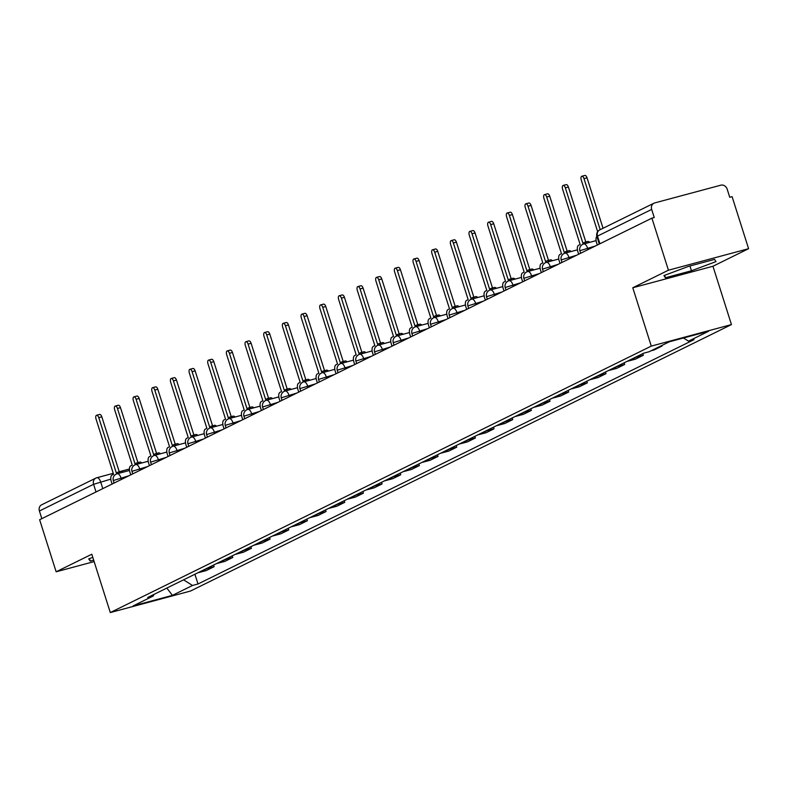 <?xml version="1.0" encoding="UTF-8"?>
<svg xmlns="http://www.w3.org/2000/svg" width="788" height="788" viewBox="0 0 788 788"><rect width="100%" height="100%" fill="white"/><g stroke="black" fill="none" stroke-linecap="round" stroke-linejoin="round"><path stroke-width="1.18" d="M748.6 248.693L668.431 270.205L651.912 218.148L39.636 519.735L56.145 571.793L91.802 554.23L110.3 612.562L190.479 591.049L731.451 324.587L712.953 266.255L748.6 248.693L732.091 196.636L729.747 197.266L727.176 189.159A5.506 4.817 63.8 0 0 720.843 185.18L654.69 202.93A5.506 4.817 63.8 0 0 653.922 203.215A5.506 4.817 63.8 0 0 651.676 209.411L597.481 236.104L596.91 236.518L599.304 244.063M668.431 270.205L632.774 287.768L651.282 346.099L110.3 612.562M651.912 218.148L654.247 217.518L651.676 209.411M56.145 571.793L94.136 561.598M41.833 518.652L39.4 510.998A5.506 4.817 -116.2 0 1 41.646 504.803L95.831 478.109A5.506 4.817 63.8 0 0 93.595 484.305L39.4 510.998M198.024 572.709A12.667 11.081 63.8 0 0 199.069 572.492L206.2 570.581L214.1 566.69L206.968 568.601A12.667 11.081 -116.2 0 1 205.914 568.818M213.578 565.045L214.1 566.69M216.68 563.519A12.667 11.081 63.8 0 0 217.734 563.292L224.866 561.381L232.765 557.49L225.634 559.411A12.667 11.081 -116.2 0 1 224.58 559.628M232.243 555.855L232.765 557.49M235.346 554.328A12.667 11.081 63.8 0 0 236.4 554.102L243.531 552.191L251.421 548.3L244.29 550.211A12.667 11.081 -116.2 0 1 243.246 550.438M250.899 546.665L251.421 548.3M254.012 545.129A12.667 11.081 63.8 0 0 255.066 544.912L262.187 543.001L270.087 539.11L262.956 541.021A12.667 11.081 -116.2 0 1 261.902 541.248M269.565 537.475L270.087 539.11M272.678 535.938A12.667 11.081 63.8 0 0 273.722 535.722L280.853 533.811L288.753 529.92L281.621 531.831A12.667 11.081 -116.2 0 1 280.567 532.048M288.231 528.275L288.753 529.92M291.333 526.748A12.667 11.081 63.8 0 0 292.387 526.522L299.519 524.611L307.409 520.72L300.277 522.641A12.667 11.081 -116.2 0 1 299.233 522.858M306.887 519.085L307.409 520.72M309.999 517.558A12.667 11.081 63.8 0 0 311.053 517.332L318.175 515.421L326.074 511.53L318.943 513.441A12.667 11.081 -116.2 0 1 317.899 513.668M325.552 509.895L326.074 511.53M328.665 508.358A12.667 11.081 63.8 0 0 329.709 508.142L336.84 506.231L344.74 502.34L337.609 504.251A12.667 11.081 -116.2 0 1 336.555 504.478M344.218 500.705L344.74 502.34M347.321 499.168A12.667 11.081 63.8 0 0 348.375 498.952L355.506 497.041L363.396 493.15L356.274 495.061A12.667 11.081 -116.2 0 1 355.221 495.278M362.884 491.505L363.396 493.15M365.987 489.978A12.667 11.081 63.8 0 0 367.041 489.752L374.162 487.841L382.062 483.95L374.93 485.871A12.667 11.081 -116.2 0 1 373.886 486.088M381.54 482.315L382.062 483.95M384.652 480.788A12.667 11.081 63.8 0 0 385.696 480.562L392.828 478.651L400.728 474.76L393.596 476.671A12.667 11.081 -116.2 0 1 392.542 476.898M400.206 473.125L400.728 474.76M403.308 471.588A12.667 11.081 63.8 0 0 404.362 471.372L411.494 469.461L419.383 465.57L412.262 467.481A12.667 11.081 -116.2 0 1 411.208 467.708M418.871 463.935L419.383 465.57M421.974 462.398A12.667 11.081 63.8 0 0 423.028 462.182L430.149 460.271L438.049 456.38L430.918 458.291A12.667 11.081 -116.2 0 1 429.874 458.508M437.527 454.735L438.049 456.38M440.64 453.208A12.667 11.081 63.8 0 0 441.684 452.992L448.815 451.071L456.715 447.19L449.584 449.101A12.667 11.081 -116.2 0 1 448.53 449.318M456.193 445.545L456.715 447.19M459.296 444.018A12.667 11.081 63.8 0 0 460.35 443.792L467.481 441.881L475.371 437.99L468.249 439.901A12.667 11.081 -116.2 0 1 467.195 440.128M474.859 436.355L475.371 437.99M477.961 434.818A12.667 11.081 63.8 0 0 479.015 434.602L486.147 432.691L494.037 428.8L486.905 430.711A12.667 11.081 -116.2 0 1 485.861 430.938M493.515 427.165L494.037 428.8M496.627 425.628A12.667 11.081 63.8 0 0 497.671 425.412L504.803 423.501L512.702 419.61L505.571 421.521A12.667 11.081 -116.2 0 1 504.517 421.738M512.18 417.965L512.702 419.61M515.283 416.438A12.667 11.081 63.8 0 0 516.337 416.222L523.468 414.301L531.368 410.42L524.237 412.331A12.667 11.081 -116.2 0 1 523.183 412.548M530.846 408.775L531.368 410.42M533.949 407.248A12.667 11.081 63.8 0 0 535.003 407.022L542.134 405.111L550.024 401.22L542.893 403.131A12.667 11.081 -116.2 0 1 541.849 403.358M549.502 399.585L550.024 401.22M552.615 398.058A12.667 11.081 63.8 0 0 553.668 397.832L560.79 395.921L568.69 392.03L561.558 393.941A12.667 11.081 -116.2 0 1 560.504 394.167M568.168 390.395L568.69 392.03M571.28 388.858A12.667 11.081 63.8 0 0 572.324 388.642L579.456 386.731L587.355 382.84L580.224 384.751A12.667 11.081 -116.2 0 1 579.17 384.968M586.833 381.195L587.355 382.84M589.936 379.668A12.667 11.081 63.8 0 0 590.99 379.452L598.122 377.531L606.011 373.65L598.88 375.561A12.667 11.081 -116.2 0 1 597.836 375.777M605.489 372.005L606.011 373.65M608.602 370.478A12.667 11.081 63.8 0 0 609.656 370.252L616.777 368.341L624.677 364.45L617.546 366.361A12.667 11.081 -116.2 0 1 616.502 366.587M624.155 362.815L624.677 364.45M627.268 361.288A12.667 11.081 63.8 0 0 628.312 361.062L635.443 359.151L643.343 355.26L636.212 357.171A12.667 11.081 -116.2 0 1 635.158 357.397M642.821 353.625L643.343 355.26M651.154 350.749L654.109 349.961L661.999 346.07L659.044 346.858M661.822 345.499L661.999 346.07M183.555 579.84L192.518 585.464L172.414 595.364L133.152 605.893L153.246 595.994L153.985 594.398M192.518 585.464L198.005 583.987L694.001 339.677L688.515 341.155L708.609 331.255L669.337 341.795L649.243 351.694L643.747 353.162L147.75 597.471L153.246 595.994M731.451 324.587L651.282 346.099M92.797 557.372L88.729 558.889L90.206 561.076L93.673 560.15M712.953 266.255L632.774 287.768M688.495 266.393L663.929 275.573L665.407 277.76L691.45 270.776L716.016 261.596L714.539 259.4L688.495 266.393M194.912 574.245L198.005 583.987M688.515 341.155L683.482 337.993M172.414 595.364L166.839 588.065M89.428 558.623L90.206 561.076M689.933 266.009L691.45 270.776M664.629 275.308L665.407 277.76M120.131 472.967A5.506 2.63 -105 0 0 118.111 472.111A5.506 2.63 -105 0 0 117.885 472.199L116.328 472.967L98.776 417.64A3.172 1.507 -105 0 0 96.579 415.256A3.172 1.507 -105 0 0 96.028 418.989L113.57 474.317L112.024 475.085A5.506 2.63 -105 0 0 111.285 481.498L112.093 484.039M96.579 415.256L99.623 414.439A3.172 1.507 75 0 1 101.819 416.822L119.254 471.805M118.358 472.071L120.919 471.382A5.506 2.63 75 0 1 121.155 471.293A5.506 2.63 75 0 1 123.174 472.16M138.796 463.777A5.506 2.63 -105 0 0 136.777 462.92A5.506 2.63 -105 0 0 136.541 463.009L134.984 463.768L117.442 408.45A3.172 1.507 -105 0 0 115.245 406.066A3.172 1.507 -105 0 0 114.684 409.799L132.236 465.127L130.68 465.895A5.506 2.63 -105 0 0 129.951 472.308L130.759 474.849M115.245 406.066L118.279 405.249A3.172 1.507 75 0 1 120.475 407.632L137.92 462.615M137.023 462.881L139.584 462.192A5.506 2.63 75 0 1 139.811 462.103A5.506 2.63 75 0 1 141.83 462.96M157.462 454.587A5.506 2.63 -105 0 0 155.443 453.721A5.506 2.63 -105 0 0 155.206 453.809L153.65 454.577L136.097 399.25A3.172 1.507 -105 0 0 133.901 396.876A3.172 1.507 -105 0 0 133.349 400.609L150.902 455.937L149.346 456.705A5.506 2.63 -105 0 0 148.617 463.108L149.424 465.659M133.901 396.876L136.945 396.059A3.172 1.507 75 0 1 139.141 398.442L156.585 453.415M155.689 453.681L158.25 453.001A5.506 2.63 75 0 1 158.477 452.913A5.506 2.63 75 0 1 160.496 453.77M176.118 445.397A5.506 2.63 -105 0 0 174.099 444.531A5.506 2.63 -105 0 0 173.872 444.619L172.316 445.387L154.763 390.06A3.172 1.507 -105 0 0 152.567 387.676A3.172 1.507 -105 0 0 152.015 391.419L169.568 446.737L168.011 447.505A5.506 2.63 -105 0 0 167.273 453.918L168.08 456.469M152.567 387.676L155.61 386.869A3.172 1.507 75 0 1 157.807 389.242L175.241 444.225M174.345 444.491L176.906 443.802A5.506 2.63 75 0 1 177.142 443.713A5.506 2.63 75 0 1 179.162 444.58M194.784 436.197A5.506 2.63 -105 0 0 192.764 435.34A5.506 2.63 -105 0 0 192.528 435.429L190.982 436.197L173.429 380.87A3.172 1.507 -105 0 0 171.232 378.486A3.172 1.507 -105 0 0 170.671 382.219L188.224 437.547L186.667 438.315A5.506 2.63 -105 0 0 185.938 444.728L186.746 447.269M171.232 378.486L174.266 377.669A3.172 1.507 75 0 1 176.463 380.052L193.907 435.035M193.011 435.301L195.572 434.612A5.506 2.63 75 0 1 195.808 434.523A5.506 2.63 75 0 1 197.818 435.39M213.449 427.007A5.506 2.63 -105 0 0 211.43 426.15A5.506 2.63 -105 0 0 211.194 426.239L209.638 426.998L192.085 371.68A3.172 1.507 -105 0 0 189.888 369.296A3.172 1.507 -105 0 0 189.337 373.029L206.889 428.357L205.333 429.125A5.506 2.63 -105 0 0 204.604 435.537L205.412 438.079M189.888 369.296L192.932 368.479A3.172 1.507 75 0 1 195.129 370.862L212.573 425.845M211.677 426.111L214.237 425.421A5.506 2.63 75 0 1 214.464 425.333A5.506 2.63 75 0 1 216.483 426.19M232.105 417.817A5.506 2.63 -105 0 0 230.086 416.951A5.506 2.63 -105 0 0 229.86 417.039L228.303 417.807L210.751 362.48A3.172 1.507 -105 0 0 208.554 360.106A3.172 1.507 -105 0 0 208.002 363.839L225.555 419.167L223.999 419.935A5.506 2.63 -105 0 0 223.26 426.338L224.068 428.889M208.554 360.106L211.598 359.289A3.172 1.507 75 0 1 213.794 361.672L231.229 416.645M230.332 416.911L232.893 416.231A5.506 2.63 75 0 1 233.13 416.143A5.506 2.63 75 0 1 235.149 417M250.771 408.627A5.506 2.63 -105 0 0 248.752 407.76A5.506 2.63 -105 0 0 248.516 407.849L246.969 408.617L229.416 353.29A3.172 1.507 -105 0 0 227.22 350.906A3.172 1.507 -105 0 0 226.668 354.649L244.211 409.977L242.655 410.735A5.506 2.63 -105 0 0 241.926 417.147L242.734 419.699M227.22 350.906L230.254 350.099A3.172 1.507 75 0 1 232.45 352.472L249.894 407.455M248.998 407.721L251.559 407.032A5.506 2.63 75 0 1 251.796 406.943A5.506 2.63 75 0 1 253.815 407.81M269.437 399.427A5.506 2.63 -105 0 0 267.418 398.57A5.506 2.63 -105 0 0 267.181 398.659L265.625 399.427L248.082 344.1A3.172 1.507 -105 0 0 245.886 341.716A3.172 1.507 -105 0 0 245.324 345.449L262.877 400.777L261.32 401.545A5.506 2.63 -105 0 0 260.592 407.957L261.399 410.499M245.886 341.716L248.919 340.899A3.172 1.507 75 0 1 251.116 343.282L268.56 398.265M267.664 398.531L270.225 397.841A5.506 2.63 75 0 1 270.451 397.753A5.506 2.63 75 0 1 272.471 398.62M288.093 390.237A5.506 2.63 -105 0 0 286.074 389.38A5.506 2.63 -105 0 0 285.847 389.469L284.291 390.227L266.738 334.91A3.172 1.507 -105 0 0 264.541 332.526A3.172 1.507 -105 0 0 263.99 336.259L281.543 391.587L279.986 392.355A5.506 2.63 -105 0 0 279.248 398.767L280.055 401.309M264.541 332.526L267.585 331.709A3.172 1.507 75 0 1 269.782 334.092L287.216 389.075M286.32 389.341L288.881 388.651A5.506 2.63 75 0 1 289.117 388.563A5.506 2.63 75 0 1 291.136 389.42M306.759 381.047A5.506 2.63 -105 0 0 304.739 380.19A5.506 2.63 -105 0 0 304.513 380.269L302.956 381.037L285.404 325.71A3.172 1.507 -105 0 0 283.207 323.336A3.172 1.507 -105 0 0 282.656 327.069L300.198 382.397L298.642 383.165A5.506 2.63 -105 0 0 297.913 389.567L298.721 392.119M283.207 323.336L286.241 322.519A3.172 1.507 75 0 1 288.438 324.902L305.882 379.875M304.986 380.141L307.547 379.461A5.506 2.63 75 0 1 307.783 379.373A5.506 2.63 75 0 1 309.802 380.23M325.424 371.857A5.506 2.63 -105 0 0 323.405 370.99A5.506 2.63 -105 0 0 323.169 371.079L321.612 371.847L304.07 316.52A3.172 1.507 -105 0 0 301.873 314.136A3.172 1.507 -105 0 0 301.311 317.879L318.864 373.207L317.308 373.965A5.506 2.63 -105 0 0 316.579 380.377L317.387 382.929M301.873 314.136L304.907 313.329A3.172 1.507 75 0 1 307.103 315.702L324.548 370.685M323.651 370.951L326.212 370.261A5.506 2.63 75 0 1 326.439 370.183A5.506 2.63 75 0 1 328.458 371.04M344.08 362.657A5.506 2.63 -105 0 0 342.071 361.8A5.506 2.63 -105 0 0 341.834 361.889L340.278 362.657L322.725 307.33A3.172 1.507 -105 0 0 320.529 304.946A3.172 1.507 -105 0 0 319.977 308.679L337.53 364.007L335.974 364.775A5.506 2.63 -105 0 0 335.235 371.187L336.043 373.729M320.529 304.946L323.572 304.129A3.172 1.507 75 0 1 325.769 306.512L343.204 361.495M342.307 361.761L344.868 361.071A5.506 2.63 75 0 1 345.105 360.983A5.506 2.63 75 0 1 347.124 361.85M362.746 353.467A5.506 2.63 -105 0 0 360.727 352.61A5.506 2.63 -105 0 0 360.5 352.699L358.944 353.457L341.391 298.14A3.172 1.507 -105 0 0 339.195 295.756A3.172 1.507 -105 0 0 338.643 299.489L356.186 354.817L354.63 355.585A5.506 2.63 -105 0 0 353.901 361.997L354.708 364.539M339.195 295.756L342.228 294.939A3.172 1.507 75 0 1 344.425 297.322L361.869 352.305M360.973 352.571L363.534 351.881A5.506 2.63 75 0 1 363.77 351.793A5.506 2.63 75 0 1 365.79 352.65M381.412 344.277A5.506 2.63 -105 0 0 379.392 343.42A5.506 2.63 -105 0 0 379.156 343.499L377.6 344.267L360.057 288.94A3.172 1.507 -105 0 0 357.86 286.566A3.172 1.507 -105 0 0 357.299 290.299L374.852 345.627L373.295 346.395A5.506 2.63 -105 0 0 372.566 352.797L373.374 355.349M357.86 286.566L360.894 285.749A3.172 1.507 75 0 1 363.091 288.132L380.535 343.105M379.639 343.371L382.2 342.691A5.506 2.63 75 0 1 382.426 342.603A5.506 2.63 75 0 1 384.445 343.46M400.077 335.087A5.506 2.63 -105 0 0 398.058 334.22A5.506 2.63 -105 0 0 397.822 334.309L396.266 335.077L378.713 279.75A3.172 1.507 -105 0 0 376.516 277.366A3.172 1.507 -105 0 0 375.965 281.109L393.517 336.437L391.961 337.195A5.506 2.63 -105 0 0 391.222 343.607L392.03 346.159M376.516 277.366L379.56 276.558A3.172 1.507 75 0 1 381.756 278.932L399.191 333.915M398.295 334.181L400.856 333.491A5.506 2.63 75 0 1 401.092 333.413A5.506 2.63 75 0 1 403.111 334.27M418.733 325.897A5.506 2.63 -105 0 0 416.714 325.03A5.506 2.63 -105 0 0 416.488 325.119L414.931 325.887L397.379 270.56A3.172 1.507 -105 0 0 395.182 268.176A3.172 1.507 -105 0 0 394.63 271.909L412.173 327.237L410.627 328.005A5.506 2.63 -105 0 0 409.888 334.417L410.696 336.959M395.182 268.176L398.226 267.359A3.172 1.507 75 0 1 400.422 269.742L417.857 324.725M416.96 324.991L419.521 324.301A5.506 2.63 75 0 1 419.758 324.213A5.506 2.63 75 0 1 421.777 325.08M437.399 316.697A5.506 2.63 -105 0 0 435.38 315.84A5.506 2.63 -105 0 0 435.143 315.929L433.587 316.687L416.044 261.37A3.172 1.507 -105 0 0 413.848 258.986A3.172 1.507 -105 0 0 413.286 262.719L430.839 318.047L429.283 318.815A5.506 2.63 -105 0 0 428.554 325.227L429.361 327.769M413.848 258.986L416.882 258.168A3.172 1.507 75 0 1 419.078 260.552L436.522 315.535M435.626 315.801L438.187 315.111A5.506 2.63 75 0 1 438.414 315.023A5.506 2.63 75 0 1 440.433 315.88M456.065 307.507A5.506 2.63 -105 0 0 454.046 306.65A5.506 2.63 -105 0 0 453.809 306.729L452.253 307.497L434.7 252.17A3.172 1.507 -105 0 0 432.504 249.796A3.172 1.507 -105 0 0 431.952 253.529L449.505 308.857L447.948 309.625A5.506 2.63 -105 0 0 447.22 316.027L448.027 318.579M432.504 249.796L435.547 248.978A3.172 1.507 75 0 1 437.744 251.362L455.188 306.335M454.292 306.601L456.853 305.921A5.506 2.63 75 0 1 457.079 305.833A5.506 2.63 75 0 1 459.099 306.69M474.721 298.317A5.506 2.63 -105 0 0 472.701 297.45A5.506 2.63 -105 0 0 472.475 297.539L470.919 298.307L453.366 242.98A3.172 1.507 -105 0 0 451.169 240.596A3.172 1.507 -105 0 0 450.618 244.339L468.171 299.667L466.614 300.425A5.506 2.63 -105 0 0 465.875 306.837L466.683 309.389M451.169 240.596L454.213 239.788A3.172 1.507 75 0 1 456.41 242.162L473.844 297.145M472.948 297.411L475.509 296.721A5.506 2.63 75 0 1 475.745 296.643A5.506 2.63 75 0 1 477.764 297.5M493.386 289.127A5.506 2.63 -105 0 0 491.367 288.26A5.506 2.63 -105 0 0 491.131 288.349L489.584 289.117L472.032 233.79A3.172 1.507 -105 0 0 469.835 231.406A3.172 1.507 -105 0 0 469.274 235.149L486.826 290.467L485.27 291.235A5.506 2.63 -105 0 0 484.541 297.647L485.349 300.189M469.835 231.406L472.869 230.588A3.172 1.507 75 0 1 475.065 232.972L492.51 287.955M491.613 288.221L494.174 287.531A5.506 2.63 75 0 1 494.411 287.443A5.506 2.63 75 0 1 496.42 288.309M512.052 279.927A5.506 2.63 -105 0 0 510.033 279.07A5.506 2.63 -105 0 0 509.797 279.159L508.24 279.917L490.688 224.6A3.172 1.507 -105 0 0 488.491 222.216A3.172 1.507 -105 0 0 487.939 225.949L505.492 281.277L503.936 282.045A5.506 2.63 -105 0 0 503.207 288.457L504.015 290.999M488.491 222.216L491.535 221.398A3.172 1.507 75 0 1 493.731 223.782L511.176 278.765M510.279 279.031L512.84 278.341A5.506 2.63 75 0 1 513.067 278.253A5.506 2.63 75 0 1 515.086 279.119M530.708 270.737A5.506 2.63 -105 0 0 528.689 269.88A5.506 2.63 -105 0 0 528.462 269.959L526.906 270.727L509.353 215.4A3.172 1.507 -105 0 0 507.157 213.026A3.172 1.507 -105 0 0 506.605 216.759L524.158 272.087L522.602 272.855A5.506 2.63 -105 0 0 521.863 279.257L522.671 281.809M507.157 213.026L510.2 212.208A3.172 1.507 75 0 1 512.397 214.592L529.832 269.565M528.935 269.831L531.496 269.151A5.506 2.63 75 0 1 531.733 269.063A5.506 2.63 75 0 1 533.752 269.92M549.374 261.547A5.506 2.63 -105 0 0 547.355 260.68A5.506 2.63 -105 0 0 547.118 260.769L545.572 261.537L528.019 206.21A3.172 1.507 -105 0 0 525.823 203.826A3.172 1.507 -105 0 0 525.261 207.569L542.814 262.896L541.257 263.655A5.506 2.63 -105 0 0 540.529 270.067L541.336 272.618M525.823 203.826L528.856 203.018A3.172 1.507 75 0 1 531.053 205.392L548.497 260.375M547.601 260.641L550.162 259.951A5.506 2.63 75 0 1 550.398 259.873A5.506 2.63 75 0 1 552.418 260.729M568.04 252.357A5.506 2.63 -105 0 0 566.02 251.49A5.506 2.63 -105 0 0 565.784 251.579L564.228 252.347L546.685 197.02A3.172 1.507 -105 0 0 544.488 194.636A3.172 1.507 -105 0 0 543.927 198.379L561.48 253.697L559.923 254.465A5.506 2.63 -105 0 0 559.194 260.877L560.002 263.419M544.488 194.636L547.522 193.818A3.172 1.507 75 0 1 549.719 196.202L567.163 251.185M566.267 251.451L568.828 250.761A5.506 2.63 75 0 1 569.054 250.673A5.506 2.63 75 0 1 571.073 251.539M586.696 243.157A5.506 2.63 -105 0 0 584.676 242.3A5.506 2.63 -105 0 0 584.45 242.389L582.893 243.157L565.341 187.83A3.172 1.507 -105 0 0 563.144 185.446A3.172 1.507 -105 0 0 562.593 189.179L580.145 244.507L578.589 245.275A5.506 2.63 -105 0 0 577.85 251.687L578.658 254.229M563.144 185.446L566.188 184.628A3.172 1.507 75 0 1 568.384 187.012L585.819 241.995M584.923 242.261L587.484 241.571A5.506 2.63 75 0 1 587.72 241.483A5.506 2.63 75 0 1 589.739 242.349M600.2 229.682L584.006 178.63A3.172 1.507 -105 0 0 581.81 176.256L584.844 175.438A3.172 1.507 75 0 1 587.04 177.822L603.047 228.274M581.81 176.256A3.172 1.507 -105 0 0 581.258 179.989L597.649 231.682M596.861 236.361A5.506 2.63 -105 0 0 596.516 242.487L597.324 245.038M595.373 246.004L580.48 250.535L579.909 250.939L580.638 253.253M576.708 255.194L561.824 259.725L561.243 260.139L561.982 262.443M558.042 264.384L543.159 268.915L542.577 269.329L543.316 271.643M539.386 273.574L524.493 278.105L523.921 278.519L524.65 280.833M520.72 282.774L505.827 287.305L505.256 287.709L505.995 290.023M502.054 291.964L487.171 296.495L486.59 296.909L487.329 299.213M483.399 301.154L468.505 305.685L467.934 306.099L468.663 308.413M464.733 310.344L449.84 314.875L449.268 315.289L450.007 317.603M446.067 319.534L431.184 324.065L430.603 324.479L431.341 326.793M427.411 328.734L412.518 333.265L411.947 333.669L412.676 335.983M408.745 337.924L393.852 342.455L393.281 342.869L394.01 345.183M390.08 347.114L375.196 351.645L374.615 352.059L375.354 354.373M371.424 356.304L356.531 360.835L355.959 361.249L356.688 363.564M352.758 365.504L337.865 370.035L337.294 370.439L338.022 372.754M334.092 374.694L319.209 379.225L318.628 379.639L319.367 381.953M315.436 383.884L300.543 388.415L299.972 388.829L300.701 391.144M296.771 393.074L281.877 397.605L281.306 398.019L282.035 400.334M278.105 402.274L263.222 406.805L262.64 407.209L263.379 409.524M259.439 411.464L244.556 415.995L243.975 416.409L244.713 418.724M240.783 420.654L225.89 425.185L225.319 425.599L226.048 427.914M222.118 429.844L207.224 434.375L206.653 434.789L207.392 437.104M203.452 439.044L188.568 443.575L187.987 443.979L188.726 446.294M184.796 448.234L169.903 452.765L169.331 453.179L170.06 455.494M166.13 457.424L151.237 461.955L150.666 462.369L151.404 464.684M147.464 466.614L132.581 471.145L132 471.559L132.739 473.874M128.808 475.814L113.915 480.345L113.344 480.749L114.073 483.064M110.803 479.143L93.595 484.305L96.018 491.958M102.804 488.619L100.657 481.872A5.506 2.63 75 0 0 96.845 477.725A5.506 5.506 0 0 0 95.831 478.109A5.506 4.817 63.8 0 1 96.609 477.814A5.506 2.63 75 0 1 96.845 477.725L113.255 473.322L97.082 477.686M119.234 471.746L129.429 469.008L119.234 471.726M588.035 249.619L587.553 248.102A5.506 2.63 -105 0 0 583.731 243.955A5.506 2.63 -105 0 0 583.494 244.044M569.369 258.809L568.887 257.292A5.506 2.63 -105 0 0 565.065 253.145A5.506 2.63 -105 0 0 564.838 253.234M550.704 267.999L550.221 266.482A5.506 2.63 -105 0 0 546.409 262.345A5.506 2.63 -105 0 0 546.173 262.434M532.048 277.189L531.565 275.672A5.506 2.63 -105 0 0 527.743 271.535A5.506 2.63 -105 0 0 527.507 271.624M513.382 286.389L512.899 284.872A5.506 2.63 -105 0 0 509.078 280.725A5.506 2.63 -105 0 0 508.851 280.814M494.716 295.579L494.234 294.062A5.506 2.63 -105 0 0 490.422 289.915A5.506 2.63 -105 0 0 490.185 290.004M476.05 304.769L475.578 303.252A5.506 2.63 -105 0 0 471.756 299.115A5.506 2.63 -105 0 0 471.519 299.204M457.395 313.959L456.912 312.442A5.506 2.63 -105 0 0 453.09 308.305A5.506 2.63 -105 0 0 452.864 308.394M438.729 323.159L438.246 321.642A5.506 2.63 -105 0 0 434.424 317.495A5.506 2.63 -105 0 0 434.198 317.584M420.063 332.349L419.59 330.832A5.506 2.63 -105 0 0 415.769 326.685A5.506 2.63 -105 0 0 415.532 326.774M401.407 341.539L400.925 340.022A5.506 2.63 -105 0 0 397.103 335.885A5.506 2.63 -105 0 0 396.866 335.974M382.741 350.729L382.259 349.212A5.506 2.63 -105 0 0 378.437 345.075A5.506 2.63 -105 0 0 378.21 345.164M364.076 359.929L363.593 358.412A5.506 2.63 -105 0 0 359.781 354.265A5.506 2.63 -105 0 0 359.545 354.354M345.42 369.119L344.937 367.602A5.506 2.63 -105 0 0 341.115 363.455A5.506 2.63 -105 0 0 340.879 363.544M326.754 378.309L326.271 376.792A5.506 2.63 -105 0 0 322.45 372.655A5.506 2.63 -105 0 0 322.223 372.744M308.088 387.499L307.606 385.982A5.506 2.63 -105 0 0 303.794 381.845A5.506 2.63 -105 0 0 303.557 381.934M289.432 396.699L288.95 395.172A5.506 2.63 -105 0 0 285.128 391.035A5.506 2.63 -105 0 0 284.892 391.124M270.767 405.889L270.284 404.372A5.506 2.63 -105 0 0 266.462 400.225A5.506 2.63 -105 0 0 266.236 400.314M252.101 415.079L251.618 413.562A5.506 2.63 -105 0 0 247.806 409.425A5.506 2.63 -105 0 0 247.57 409.504M233.445 424.269L232.962 422.752A5.506 2.63 -105 0 0 229.141 418.615A5.506 2.63 -105 0 0 228.904 418.704M214.779 433.469L214.297 431.942A5.506 2.63 -105 0 0 210.475 427.805A5.506 2.63 -105 0 0 210.248 427.894M196.113 442.659L195.631 441.142A5.506 2.63 -105 0 0 191.819 436.995A5.506 2.63 -105 0 0 191.583 437.084M177.448 451.849L176.975 450.332A5.506 2.63 -105 0 0 173.153 446.195A5.506 2.63 -105 0 0 172.917 446.274M158.792 461.039L158.309 459.522A5.506 2.63 -105 0 0 154.487 455.385A5.506 2.63 -105 0 0 154.261 455.474M140.126 470.229L139.643 468.712A5.506 2.63 -105 0 0 135.822 464.575A5.506 2.63 -105 0 0 135.595 464.664M121.46 479.429L120.988 477.912A5.506 2.63 -105 0 0 117.166 473.765A5.506 2.63 -105 0 0 116.929 473.854M636.212 357.171L628.312 361.062M617.546 366.361L609.656 370.252M598.88 375.561L590.99 379.452M580.224 384.751L572.324 388.642M561.558 393.941L553.668 397.832M542.893 403.131L535.003 407.022M524.237 412.331L516.337 416.222M505.571 421.521L497.671 425.412M486.905 430.711L479.015 434.602M468.249 439.901L460.35 443.792M449.584 449.101L441.684 452.992M430.918 458.291L423.028 462.182M412.262 467.481L404.362 471.372M393.596 476.671L385.696 480.562M374.93 485.871L367.041 489.752M356.274 495.061L348.375 498.952M337.609 504.251L329.709 508.142M318.943 513.441L311.053 517.332M300.277 522.641L292.387 526.522M281.621 531.831L273.722 535.722M262.956 541.021L255.066 544.912M244.29 550.211L236.4 554.102M225.634 559.411L217.734 563.292M206.968 568.601L199.069 572.492M599.914 243.758L597.481 236.104A5.506 4.817 63.8 0 1 599.727 229.909A5.506 5.506 0 0 0 596.91 236.518M98.776 417.64L101.819 416.822M117.442 408.45L120.475 407.632M136.097 399.25L139.141 398.442M154.763 390.06L157.807 389.242M173.429 380.87L176.463 380.052M192.085 371.68L195.129 370.862M210.751 362.48L213.794 361.672M229.416 353.29L232.45 352.472M248.082 344.1L251.116 343.282M266.738 334.91L269.782 334.092M285.404 325.71L288.438 324.902M304.07 316.52L307.103 315.702M322.725 307.33L325.769 306.512M341.391 298.14L344.425 297.322M360.057 288.94L363.091 288.132M378.713 279.75L381.756 278.932M397.379 270.56L400.422 269.742M416.044 261.37L419.078 260.552M434.7 252.17L437.744 251.362M453.366 242.98L456.41 242.162M472.032 233.79L475.065 232.972M490.688 224.6L493.731 223.782M509.353 215.4L512.397 214.592M528.019 206.21L531.053 205.392M546.685 197.02L549.719 196.202M565.341 187.83L568.384 187.012M584.006 178.63L587.04 177.822M129.528 470.456L117.166 473.765A5.506 5.506 0 0 0 113.344 480.749M148.193 461.256L135.822 464.575A5.506 5.506 0 0 0 132 471.559M166.849 452.066L154.487 455.385A5.506 5.506 0 0 0 150.666 462.369M185.515 442.876L173.153 446.195A5.506 5.506 0 0 0 169.331 453.179M204.181 433.686L191.819 436.995A5.506 5.506 0 0 0 187.987 443.979M222.837 424.486L210.475 427.805A5.506 5.506 0 0 0 206.653 434.789M241.502 415.296L229.141 418.615A5.506 5.506 0 0 0 225.319 425.599M260.168 406.106L247.806 409.425A5.506 5.506 0 0 0 243.975 416.409M278.824 396.916L266.462 400.225A5.506 5.506 0 0 0 262.64 407.209M297.49 387.716L285.128 391.035A5.506 5.506 0 0 0 281.306 398.019M316.155 378.526L303.794 381.845A5.506 5.506 0 0 0 299.972 388.829M334.821 369.336L322.45 372.655A5.506 5.506 0 0 0 318.628 379.639M353.477 360.146L341.115 363.455A5.506 5.506 0 0 0 337.294 370.439M372.143 350.946L359.781 354.265A5.506 5.506 0 0 0 355.959 361.249M390.809 341.756L378.437 345.075A5.506 5.506 0 0 0 374.615 352.059M409.464 332.566L397.103 335.885A5.506 5.506 0 0 0 393.281 342.869M428.13 323.375L415.769 326.685A5.506 5.506 0 0 0 411.947 333.669M446.796 314.176L434.424 317.495A5.506 5.506 0 0 0 430.603 324.479M465.452 304.986L453.09 308.305A5.506 5.506 0 0 0 449.268 315.289M484.118 295.796L471.756 299.115A5.506 5.506 0 0 0 467.934 306.099M502.783 286.605L490.422 289.915A5.506 5.506 0 0 0 486.59 296.909M521.439 277.406L509.078 280.725A5.506 5.506 0 0 0 505.256 287.709M540.105 268.216L527.743 271.535A5.506 5.506 0 0 0 523.921 278.519M558.771 259.025L546.409 262.345A5.506 5.506 0 0 0 542.577 269.329M577.427 249.835L565.065 253.145A5.506 5.506 0 0 0 561.243 260.139M596.092 240.636L583.731 243.955A5.506 5.506 0 0 0 579.909 250.939M599.727 229.909L653.922 203.215M118.111 472.111L121.155 471.293M136.777 462.92L139.811 462.103M155.443 453.721L158.477 452.913M174.099 444.531L177.142 443.713M192.764 435.34L195.808 434.523M211.43 426.15L214.464 425.333M230.086 416.951L233.13 416.143M248.752 407.76L251.796 406.943M267.418 398.57L270.451 397.753M286.074 389.38L289.117 388.563M304.739 380.19L307.783 379.373M323.405 370.99L326.439 370.183M342.071 361.8L345.105 360.983M360.727 352.61L363.77 351.793M379.392 343.42L382.426 342.603M398.058 334.22L401.092 333.413M416.714 325.03L419.758 324.213M435.38 315.84L438.414 315.023M454.046 306.65L457.079 305.833M472.701 297.45L475.745 296.643M491.367 288.26L494.411 287.443M510.033 279.07L513.067 278.253M528.689 269.88L531.733 269.063M547.355 260.68L550.398 259.873M566.02 251.49L569.054 250.673M584.676 242.3L587.72 241.483"/></g></svg>
